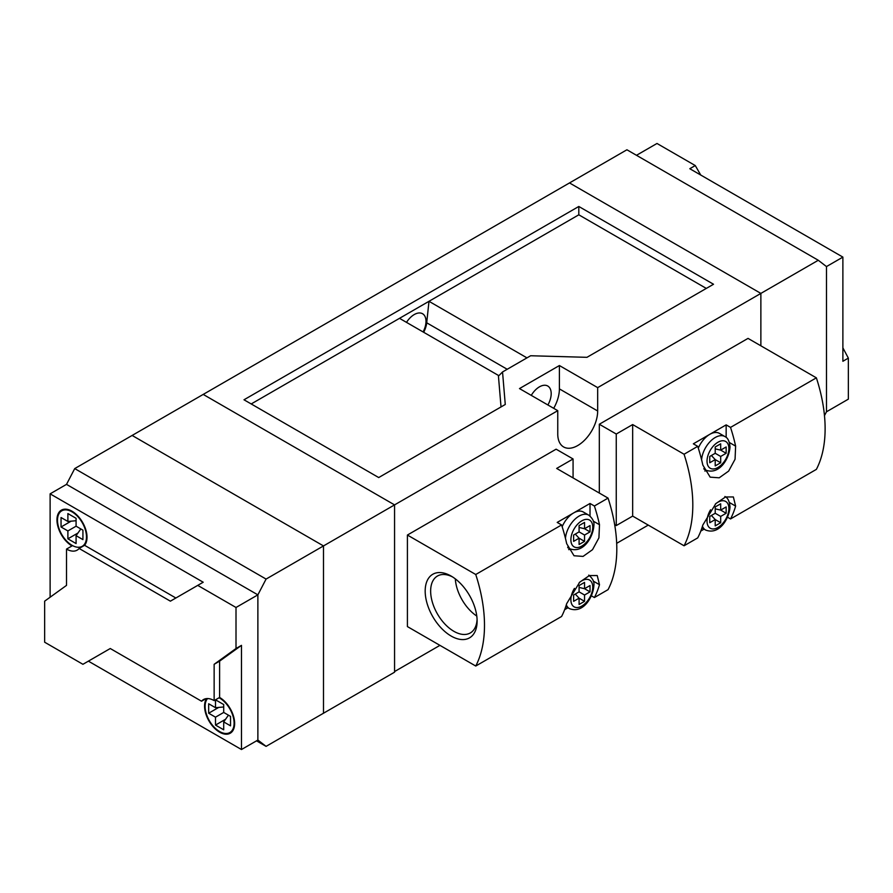 <?xml version="1.0" encoding="UTF-8"?>
<svg xmlns="http://www.w3.org/2000/svg" width="893" height="893" viewBox="0 0 893 893"><rect width="100%" height="100%" fill="white"/><g stroke="black" fill="none" stroke-linecap="round" stroke-linejoin="round"><path stroke-width="1.34" d="M636.486 155.304L656.991 143.472L695.267 165.562L689.798 168.721L842.88 257.106L842.88 361.274L848.35 358.115L848.35 399.149L826.483 411.785L824.473 415.636M842.88 257.106L826.483 266.572L826.483 411.785L826.483 266.572L818.278 260.265L597.674 387.629L559.398 365.538L519.492 388.578L557.757 410.668L394.561 504.891L203.202 394.416L569.511 182.931L760.869 293.406L760.869 345.803L760.869 293.406L569.511 182.931L626.919 149.778L818.278 260.265M695.267 165.562L700.737 175.039M842.88 347.857L848.35 358.115M423.092 331.95A16.621 9.6 120 0 0 422.556 313.733A16.621 9.6 120 0 0 414.24 314.559A16.621 9.6 120 0 0 406.505 322.373M531.268 395.376A16.621 9.6 -60 0 1 539.45 386.836A16.621 9.6 -60 0 1 547.755 386.022A16.621 9.6 -60 0 1 547.889 404.976M243.99 399.785L378.71 477.554L505.271 404.484L502.536 371.968L530.643 355.749L586.958 357.323L713.518 284.253L578.809 206.473L243.99 399.785M706.307 288.417L578.809 214.811L251.212 403.949M526.959 357.87L428.986 301.309L426.709 322.797A17.782 10.269 -60 0 1 423.673 332.285M498.852 375.685L399.506 318.332M439.936 645.36L394.561 671.558L394.561 504.891L394.561 672.195L266.081 746.369L257.876 740.063L257.876 594.861L266.081 579.077L74.722 468.591L203.202 394.416L394.561 504.891L266.081 579.077M648.251 525.095L616.683 543.324M557.757 410.668L557.757 434.031A28.219 16.297 120 0 0 563.606 446.946A28.219 16.297 120 0 0 585.35 439.389A28.219 16.297 120 0 0 597.674 410.992L597.674 387.629M553.693 408.324A28.219 16.297 120 0 0 559.398 388.89L559.398 365.538M501.029 406.929L498.439 376.109L502.536 371.968M578.809 206.473L578.809 214.811M451.144 636.05A36.725 21.209 60 0 1 425.18 591.066A36.725 21.209 60 0 1 451.144 576.074L451.144 576.074A36.725 21.209 60 0 1 477.119 621.059A36.725 21.209 60 0 1 451.144 636.05M452.55 576.934A32.862 18.976 -120 0 0 437.447 576.03A32.862 18.976 -120 0 0 432.413 602.362A32.862 18.976 -120 0 0 453.878 631.318A32.862 18.976 -120 0 0 470.31 632.947A32.862 18.976 -120 0 0 477.074 619.418M455.307 578.865A32.862 18.976 -120 0 0 476.784 616.058M579.088 531.882L579.088 525.575L584.547 522.416L584.547 528.723L590.016 531.882L584.547 535.041L584.547 541.359L579.088 544.507L579.088 538.2L573.619 541.359L573.619 535.041L579.088 531.882L584.547 535.041M590.016 531.882L590.016 525.575L584.547 528.723L579.088 527.462M590.016 516.031L590.016 503.473L557.21 522.416L561.585 524.939A133.191 76.898 -120 0 1 566.687 543.67L574.032 555.759L583.073 556.406L592.505 549.686L598.924 537.854L599.493 524.727A133.191 76.898 60 0 0 594.392 505.996L608.055 498.104L556.663 468.434L573.072 458.969L573.072 477.911M568.707 549.63A23.196 13.395 120 0 0 570.46 549.139M565.459 538.423A19.333 11.162 -60 0 1 574.389 519.771A19.333 11.162 -60 0 1 588.744 515.138L583.285 511.99A19.333 11.162 120 0 0 573.619 512.939A19.333 11.162 120 0 0 562.166 526.725M564.666 609.651L567.959 607.753M591.423 595.832L594.392 597.54L608.055 589.648A133.191 76.898 -120 0 0 608.055 498.104M475.746 666.033A133.191 76.898 -120 0 0 475.746 574.5L407.409 535.041L407.409 626.585L475.746 666.033L561.585 616.483A133.191 76.898 -120 0 0 566.687 603.635L579.713 582.169L589.369 575.572L597.227 575.55L599.493 584.703A133.191 76.898 60 0 1 594.392 597.54M475.746 574.5L561.585 524.939M590.016 503.473L594.392 505.996M407.409 535.041L556.116 449.179L573.072 458.969M584.547 601.324L579.088 604.483L579.088 598.176L584.547 601.324L584.547 595.017L579.088 591.858L573.619 595.017L573.619 601.324L579.088 598.176L575.259 594.068M579.088 591.858L579.088 585.551L584.547 582.392L584.547 588.699L579.088 587.438M590.016 591.858L590.016 585.551L584.547 588.699L590.016 591.858L584.547 595.017M575.259 534.092L579.088 538.2L584.547 541.359M323.489 545.924L132.131 435.449L323.489 545.924L323.489 713.228L323.489 545.924M256.514 740.844L266.081 746.369M205.937 698.672L201.539 701.217A21.265 12.279 -120 0 1 203.504 699.554A21.265 12.279 -120 0 1 214.141 700.603L214.141 664.303L236.009 648.519L236.009 607.486L197.733 585.384L203.202 582.225L50.12 493.851L66.517 484.374L257.876 594.861L66.517 484.374L74.722 468.591M701.597 459.828A19.333 11.162 -60 0 1 710.527 441.175A19.333 11.162 -60 0 1 724.882 436.543L719.423 433.384A19.333 11.162 120 0 0 709.756 434.344A19.333 11.162 120 0 0 698.304 448.13M711.397 515.473L715.215 519.57L709.756 522.729L709.756 516.422L715.215 513.263L715.215 506.945L720.684 503.797L720.684 510.104L726.154 506.945L726.154 513.263L720.684 516.422L720.684 522.729L715.215 525.888L715.215 519.57L720.684 522.729M700.804 531.056L704.086 529.158M726.154 437.436L726.154 424.878L693.348 443.821L697.723 446.344L684.06 454.236A133.191 76.898 60 0 1 684.06 545.779L632.668 516.098L632.668 424.566L684.06 454.236M704.845 471.035A23.196 13.395 120 0 0 706.586 470.544M726.154 424.878L730.53 427.401A133.191 76.898 60 0 1 735.62 446.132L735.062 459.248L728.643 471.091L719.211 477.811L710.169 477.152L702.824 465.063A133.191 76.898 -120 0 0 697.723 446.344M614.674 524.649L616.259 525.575L616.259 434.031L599.315 424.242L748.021 338.391L816.369 377.839L730.53 427.401M616.259 434.031L632.668 424.566M684.06 545.779L697.723 537.887A133.191 76.898 -120 0 0 702.824 525.039L715.851 503.574L725.507 496.977L733.365 496.954L735.62 506.108A133.191 76.898 60 0 1 730.53 518.945L816.369 469.383A133.191 76.898 60 0 0 816.369 377.839M727.561 517.226L730.53 518.945M616.259 525.575L632.668 516.098M599.315 424.242L599.315 493.059M715.215 448.866L720.684 450.128L720.684 443.821L715.215 446.969L715.215 453.287L709.756 456.446L709.756 462.753L715.215 459.605L715.215 465.912L720.684 462.753L720.684 456.446L726.154 453.287L726.154 446.969L720.684 450.128L726.154 453.287M720.684 456.446L715.215 453.287M720.684 462.753L715.215 459.605L711.397 455.497M715.215 508.843L720.684 510.104L726.154 513.263M715.215 513.263L720.684 516.422M71.987 545.299A20.494 11.832 -120 0 0 82.234 546.315A20.494 11.832 -120 0 0 85.371 529.895A20.494 11.832 -120 0 0 71.987 511.834A20.494 11.832 -120 0 0 61.74 510.829A20.494 11.832 -120 0 0 58.603 527.238A20.494 11.832 -120 0 0 71.987 545.299M207.556 698.549A20.494 11.832 -120 0 0 206.83 715.315A20.494 11.832 -120 0 0 219.6 731.534A20.494 11.832 -120 0 0 229.847 732.55A20.494 11.832 -120 0 0 232.995 716.13A20.494 11.832 -120 0 0 219.6 698.08A20.494 11.832 -120 0 0 219.053 697.768M175.865 598.009L84.589 545.31A21.265 12.279 -120 0 0 85.203 527.919A21.265 12.279 -120 0 0 71.987 511.209A21.265 12.279 -120 0 0 61.36 510.16A21.265 12.279 -120 0 0 58.101 527.194A21.265 12.279 -120 0 0 71.987 545.936L66.517 549.083L66.517 585.384L44.65 601.168L44.65 642.212L82.926 664.303L110.263 648.519L201.539 701.217M206.596 698.594A21.265 12.279 -120 0 0 206.573 715.952A21.265 12.279 -120 0 0 219.6 732.171A21.265 12.279 -120 0 0 230.238 733.22A21.265 12.279 -120 0 0 233.497 716.186A21.265 12.279 -120 0 0 219.6 697.444L219.6 661.144L241.478 645.36L241.478 749.528L257.876 740.063L257.876 594.861L236.009 607.486M214.141 700.603L219.6 697.444M76.084 526.2L82.926 530.152L82.926 539.618L76.084 535.677L76.084 543.558L67.89 538.825L67.89 530.933L61.048 526.993L61.048 517.527L67.89 521.467L67.89 513.575L76.084 518.308L76.084 526.2L67.89 530.933M241.478 749.528L88.385 661.144L110.263 648.519M236.009 648.519L241.478 645.36M50.12 493.851L50.12 597.227M197.733 585.384L170.396 601.168L79.12 548.469L84.589 545.31M214.141 664.303L219.6 661.144M66.517 549.083A21.265 12.279 -120 0 0 77.155 550.144A21.265 12.279 -120 0 0 79.12 548.469M218.74 707.412L208.672 713.228L215.503 717.179L223.708 712.435L223.708 704.544L215.503 699.811L215.503 707.702L223.708 706.977M223.708 712.435L230.539 716.387L230.539 725.853L223.708 721.912L223.708 729.804L215.503 725.071L215.503 717.179M208.672 713.228L208.672 703.762L215.503 707.702M71.116 521.177L61.048 526.993M76.084 520.731L67.89 521.467M80.828 528.935L76.084 535.677M77.959 533.021L67.89 538.825M223.708 721.912L228.441 715.17M225.572 719.256L215.503 725.071M507.213 369.278L426.709 322.797M559.398 388.89L597.674 410.992M588.744 515.138C592.74 518.465 594.448 521.936 593.878 525.575C593.153 537.363 583.062 554.062 569.421 548.626A19.333 11.162 -60 0 1 567.669 547.152M570.884 539.774A15.46 8.93 120 0 0 581.812 546.092A15.46 8.93 120 0 0 592.751 527.149A15.46 8.93 120 0 0 581.812 520.831A15.46 8.93 120 0 0 570.884 539.774M588.744 575.114C592.74 578.441 594.448 581.912 593.878 585.551C593.153 597.339 583.062 614.038 569.421 608.602A19.333 11.162 -60 0 1 566.318 604.874M574.433 588.387A15.46 8.93 120 0 0 570.884 599.75A15.46 8.93 120 0 0 581.812 606.068A15.46 8.93 120 0 0 592.751 587.125A15.46 8.93 120 0 0 579.166 582.716M593.276 581.109L599.493 584.703M593.276 521.132L599.493 524.727M710.571 509.791A15.46 8.93 120 0 0 707.022 521.155A15.46 8.93 120 0 0 717.95 527.462A15.46 8.93 120 0 0 728.889 508.53A15.46 8.93 120 0 0 715.304 504.121M728.889 448.554A15.46 8.93 120 0 0 717.95 442.236A15.46 8.93 120 0 0 707.022 461.179A15.46 8.93 120 0 0 717.95 467.486A15.46 8.93 120 0 0 728.889 448.554M729.414 442.537L735.62 446.132M729.414 502.513L735.62 506.108M704.019 469.138L705.559 470.031A19.333 11.162 -60 0 1 703.807 468.557M701.931 527.908L705.559 530.007A19.333 11.162 -60 0 1 702.456 526.267M569.421 548.626L567.881 547.733M569.421 608.602L565.794 606.503M724.882 496.519C727.762 497.691 729.469 501.163 730.016 506.945C729.291 518.744 719.189 535.443 705.559 530.007M724.882 436.543C727.762 437.715 729.469 441.187 730.016 446.969C729.291 458.768 719.189 475.467 705.559 470.031M82.234 546.315L85.069 544.674M229.847 732.55L232.693 730.909M61.74 510.829L64.586 509.189"/></g></svg>
